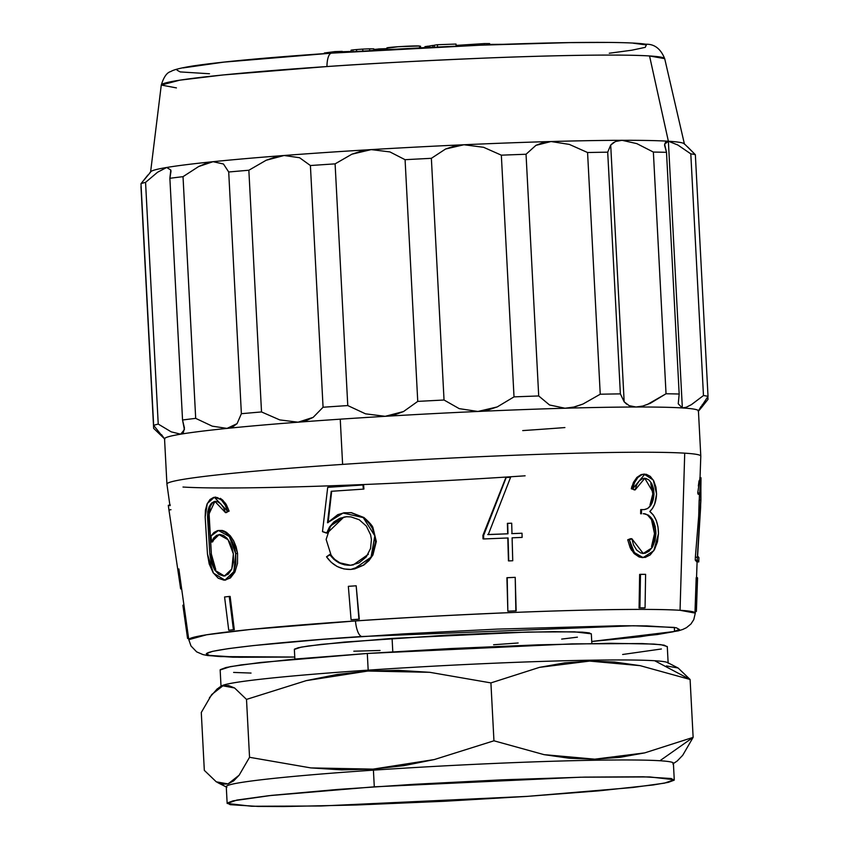 <?xml version="1.0" encoding="UTF-8"?>
<svg xmlns="http://www.w3.org/2000/svg" width="849" height="849" viewBox="0 0 849 849"><rect width="100%" height="100%" fill="white"/><g stroke="black" fill="none" stroke-linecap="round" stroke-linejoin="round"><path stroke-width="1.27" d="M419.533 46.005L419.639 47.926L419.533 46.005C413.134 45.485 379.885 47.724 388.184 48.128L398.16 46.706L419.533 46.005M344.174 517.03L330.611 525.892L326.122 539.433L331.248 555.639L335.567 560.234L340.842 563.449M368.402 554.259L353.237 564.914L350.552 565.264L353.471 564.872M674.265 779.881L673.395 763.219A223.871 9.328 177 0 0 659.928 760.746A223.871 9.328 177 0 0 373.411 770.149L374.292 786.821L580.429 777.206L649.782 776.931L674.244 779.743L664.47 783.149L632.781 787.501L527.123 796.383L599.097 790.822L653.306 784.954L668.375 782.343L674.18 780.167L671.198 778.522L643.393 776.782L584.738 777.111L501.717 779.838L413.792 784.317L337.34 789.474L271.776 795.354L233.04 800.851L227.235 803.027L230.217 804.682L258.022 806.423L283.492 806.55L356.187 805.011L444.43 801.265L527.123 796.383L320.986 805.998L251.633 806.263L227.171 803.462L236.945 800.045L268.634 795.704L374.292 786.821L373.411 770.149A223.871 9.328 177 0 0 226.269 786.652L227.15 803.313M217.8 782.672L226.895 787.288A223.871 9.328 -3 0 1 373.411 770.149A223.871 9.328 -3 0 1 659.928 760.746L693.134 737.367L644.709 752.883L619.961 757.34L594.788 759.176L569.329 758.242L544.029 754.644L493.948 740.795L434.348 759.547L403.933 765.639L373.029 769.13L341.807 769.863L310.819 767.91L249.542 757.297L239.142 775.201L233.687 780.857L228.031 783.924L222.194 784.211L216.293 781.833L204.322 770.372L216.293 781.833L228.031 783.924L239.142 775.201M659.928 760.746A223.871 9.328 -3 0 1 672.843 763.92L677.226 760.969L682.713 755.292L693.134 737.367L659.928 760.746M249.542 757.297L246.507 699.406L249.542 757.297L310.819 767.91L373.029 769.13L434.348 759.547L493.948 740.795L490.913 682.904L429.785 672.312L367.893 671.039L306.245 680.633L246.507 699.406L306.245 680.633L337.318 674.446L367.893 671.039L398.457 670.349L429.785 672.312L490.913 682.904L493.948 740.795L544.029 754.644L594.788 759.176L644.709 752.883L693.134 737.367L690.099 679.476L640.135 665.658L589.641 661.084L539.455 667.367L490.913 682.904L539.455 667.367L564.744 662.857L589.641 661.084L614.57 662.029L640.135 665.658L690.099 679.476L693.134 737.367M209.406 697.74L217.28 688.804L222.884 685.833L228.593 685.567L234.568 687.966L222.884 685.833L211.719 694.546L201.287 712.481L204.322 770.372L201.287 712.481M666.401 665.924L678.139 668.014L690.099 679.476L654.685 660.734A223.871 9.328 177 0 0 368.179 670.137A223.871 9.328 177 0 0 221.578 685.928L218.766 687.754M234.568 687.966L246.507 699.406M221.048 686.501A223.871 9.328 177 0 0 221.048 686.512A223.871 9.328 -3 0 1 368.179 670.137L367.299 653.465L260.473 662.485L230.408 666.614L220.156 669.967L221.037 686.629M654.685 660.734L690.099 679.476L678.139 668.014L667.537 662.56A223.871 9.328 177 0 0 654.685 660.734A223.871 9.328 -3 0 1 668.152 663.196L667.282 646.535L660.766 644.656L641.844 643.553L571.759 643.892L367.299 653.465L368.179 670.137A223.871 9.328 -3 0 1 654.685 660.734M251.039 673.066L233.624 672.429M220.241 669.681L226.057 667.505L241.127 664.894L295.335 659.026L367.299 653.465L450.002 648.583L538.245 644.837L610.93 643.298L653.815 644.062L664.215 645.166L667.187 646.821M661.382 648.986L622.646 654.483M591.191 633.8L574.412 631.826L527.845 632.049L392.089 638.406L392.79 651.809L392.089 638.406L321.177 644.391L301.204 647.129L294.507 649.358M591.732 641.473L657.285 634.543L673.236 631.783L679.391 629.48L676.229 627.74L646.8 625.893L619.844 625.755L496.835 629.12L403.774 633.863L322.843 639.329L253.458 645.558L228.402 648.615L212.452 651.374L206.307 653.677L209.459 655.417L238.898 657.264L294.762 657.041L220.464 656.595C163.624 652.637 293.658 640.708 361.961 636.517A16.704 5.667 -93.9 0 1 355.476 620.948L250.349 629.47L206.604 634.776L188.796 639.668A253.607 10.57 -3 0 1 355.476 620.948A16.704 5.667 86.1 0 0 361.961 636.517L633.545 625.745L674.403 627.422L674.456 631.486L591.732 641.473M380.065 650.483L353.821 651.204M294.423 649.167L298.275 647.723L308.283 645.993L344.291 642.088L447.02 635.158L505.622 632.664L553.909 631.645L582.382 632.155L589.291 632.887L591.275 633.991M577.405 637.164L561.688 639.085M518.145 642.99L493.598 644.752M591.732 641.504L639.881 636.792L678.245 630.871L682.766 629.449L686.416 627.708L690.927 624.015L693.782 619.621L695.299 613.127L680.049 610.293C651.608 608.393 579.994 609.762 515.598 612.384C449.068 615.228 395.698 618.083 355.476 620.948A253.607 10.57 -3 0 1 680.049 610.293A253.607 10.57 -3 0 1 695.299 613.127L695.363 611.46M684.719 453.164A267.308 11.143 -3 0 1 700.796 456.115A267.308 11.143 -3 0 1 700.796 456.157A267.308 11.143 177 0 0 684.719 453.164L680.049 610.293L684.719 453.164A267.308 11.143 177 0 0 342.614 464.392A267.308 11.143 177 0 0 166.924 484.132A267.308 11.143 -3 0 1 166.924 484.089A267.308 11.143 -3 0 1 342.614 464.392L340.247 419.173L342.614 464.392M698.706 516.012L695.363 557.199L695.267 560.117L696.785 561.868L695.267 560.117L695.363 557.199L698.685 516.372L699.459 494.298M698.143 494.256L699.725 494.309L699.618 493.004L697.729 492.94L698.143 494.256L699.725 494.309L699.618 493.004L697.729 492.94L699.947 477.902M695.023 611.131L696.191 577.638L697.273 577.575L696.095 611.068L695.023 611.131L696.191 577.638L697.273 577.575L696.095 611.068L695.023 611.131M178.852 568.915L188.796 639.668L191.004 645.983L196.66 651.873L203.007 654.6L207.676 655.545L232.997 657.19L294.762 657.062M214.723 537.788L212.653 541.885L211.443 542.044L211.061 535.942L218.49 530.508L229.336 536.526L235.714 553.675L233.846 571.642L224.953 580.122L213.407 573.117L207.464 554.1L205.171 516.999L207.305 503.489L214.351 497.27L227.649 511.321L225.526 512.658L229.124 511.13L227.649 511.321L229.124 511.13L226.439 504.868L229.124 511.13M219.456 534.52L217.641 535.167M212.802 562.399L215.742 569.509L211.369 554.1L212.802 562.399M215.275 501.377L212.261 503.17L210.138 506.641L208.96 511.448L211.369 554.1L208.822 517.03L207.538 517.19L209.841 554.291L211.369 554.1L209.841 554.291L211.295 562.516L214.532 569.743L218.787 574.38L223.658 576.036L228.211 574.232L231.586 569.488L233.464 562.176L233.379 553.941L231.798 569L224.433 575.983L214.85 570.231L209.841 554.291L207.538 517.19L214.882 501.409L225.526 512.658L226.779 512.488M220.315 498.342L222.756 500.157L226.439 504.868L225.24 503.001M215.147 497.164L215.773 497.111M218.48 530.476L222.385 530.476L226.439 532.312L230.302 535.825L233.624 540.771L236.118 546.777L237.561 553.431L237.497 563.418L234.918 572.067L230.429 577.946L224.889 580.079M338.868 518.835L333.827 522.326L329.9 527.165L327.343 533.013L322.482 531.644L327.703 487.347L363.584 484.843L328.245 487.241L363.584 484.843L363.924 489.003L363.319 489.13L331.216 491.295L327.502 522.761L343.092 513.04L363.255 517.614L374.834 535.846L371.045 557.167L354.033 569L350.892 569.424C340.789 569.668 332.659 565.455 326.525 556.785L330.537 554.588M334.336 559.141L339.292 562.707L350.552 565.264C341.945 565.434 335.015 561.836 329.752 554.471L330.388 554.344L334.336 559.141L340.799 563.428M343.951 512.838L351.337 512.637L363.924 517.508L373.029 527.961L376.319 541.524L372.934 554.981L363.807 565.063L354.213 568.989M331.683 491.2L328.128 522.644L331.683 491.2M483.017 538.871L482.911 535.379L505.908 477.467L510.589 477.318L488.26 534.594L507.978 533.798L507.681 523.377L511.692 523.207L511.989 533.639L522.008 533.236L522.124 537.406L512.106 537.81L512.743 560.754L508.742 560.913L508.095 537.969L483.707 538.956L483.612 535.464L506.206 477.499L510.589 477.318L505.908 477.467L482.911 535.379L483.612 535.464L482.911 535.379L483.017 538.871L483.707 538.956L483.017 538.871M508.445 560.881L507.798 537.937L508.445 560.881M511.692 533.607L522.008 533.236L511.692 533.607M507.394 523.334L511.692 523.207L507.394 523.334L507.681 533.766L507.394 523.334M487.697 534.53L507.978 533.798L487.697 534.53M643.224 513.772C645.792 513.348 648.53 515.29 651.459 519.588L654.505 533.607L655.916 533.639L655.184 526.338L652.573 519.609L648.519 515.184L644.051 513.794C651.416 515.014 655.364 521.636 655.916 533.639L654.505 533.607L651.512 546.682L653.677 540.59L654.505 533.607L653.783 526.019L651.459 519.588L647.787 515.29M627.729 539.784L630.478 538.712L627.729 539.784L630.107 547.584L627.729 539.784L629.364 539.826L627.729 539.784M642.513 557.623L639.127 556.986L634.107 553.559L630.107 547.584L631.645 550.407M631.964 486.159L631.316 488.769L633.45 482.359L636.877 477.425L641.08 474.612L644.221 474.103M645.07 478.412L644.359 478.305L645.07 478.412M652.329 488.43L650.759 483.622L652.817 493.938L652.329 488.43M652.043 499.923L652.817 493.938L654.006 493.969L652.817 493.938L649.994 505.006L652.043 499.923M640.708 509.591L644.115 509.612L647.681 508.519L651.003 505.038L653.231 499.732L654.006 493.969C653.252 503.446 649.963 508.668 644.115 509.612L640.708 509.591L640.634 513.762L640.708 509.591M640.687 513.772L641.483 513.783L641.547 509.612L641.483 513.783L640.687 513.772M639.074 607.937L639.637 574.412L645.611 574.338L640.486 574.338L639.923 607.873L639.074 607.937L639.637 574.412L640.486 574.338L639.923 607.873L639.074 607.937L644.211 607.948L639.074 607.937M507.851 611.238L506.906 577.734L515.216 577.352L507.203 577.681L507.851 611.238L506.906 577.734L507.851 611.238L515.863 610.909L507.851 611.238M359.297 619.229L351.454 619.749L359.297 619.229L356.177 585.799L359.297 619.229L351.083 619.728L358.925 619.197L356.177 585.799L359.297 619.229M234.303 629.703L229.633 630.234L234.303 629.703L233.411 629.725L229.241 596.444L230.132 596.423L234.303 629.703L228.742 630.266L233.411 629.725L229.241 596.444L230.132 596.423L234.303 629.703M572.534 407.34L565.01 408.231L549.536 404.984L538.712 395.963A279.83 11.663 177 0 0 514.016 396.876L497.227 406.926L477.902 411.468L459.203 408.634L444.038 400.017A279.83 11.663 177 0 0 417.75 401.397L403.53 411.542L385.191 416.318L365.505 413.824L347.772 405.567A279.83 11.663 177 0 0 323.066 407.244L313.185 417.347L298.073 422.197A267.308 11.143 -3 0 1 340.247 419.173A267.308 11.143 -3 0 1 385.191 416.318A267.308 11.143 -3 0 1 477.902 411.468A267.308 11.143 -3 0 1 565.01 408.231A267.308 11.143 -3 0 1 636.007 407.011A267.308 11.143 -3 0 1 682.352 407.945A267.308 11.143 -3 0 1 698.43 410.916A267.308 11.143 177 0 0 698.43 410.895A267.308 11.143 177 0 0 682.352 407.945A267.308 11.143 177 0 0 636.007 407.011A267.308 11.143 177 0 0 565.01 408.231A267.308 11.143 177 0 0 477.902 411.468A267.308 11.143 177 0 0 385.191 416.318A267.308 11.143 177 0 0 340.247 419.173A267.308 11.143 177 0 0 298.073 422.197A267.308 11.143 177 0 0 227.044 428.405A267.308 11.143 177 0 0 180.667 434.179A267.308 11.143 177 0 0 164.547 438.837A267.308 11.143 177 0 0 164.547 438.869L166.924 484.089M525.106 475.811A267.308 11.143 -3 0 1 183.002 487.039M699.417 510.482L700.266 510.504L697.241 560.181L698.759 561.932L698.907 557.549L697.613 556.053L700.627 507.214L701.009 477.945L699.618 493.004L700.881 477.626L700.903 500.379L697.613 556.053L698.907 557.549L698.759 561.932L697.093 561.879L698.759 561.932L697.241 560.181L695.267 560.117L697.241 560.181L697.337 557.262L695.363 557.199L697.337 557.262L700.754 500.199L700.616 482.285L699.725 494.309L700.733 482.009L700.754 500.199L699.258 500.146L700.754 500.199L700.266 510.504L699.098 510.472M698.854 510.461L699.141 500.146M699.045 480.799L698.345 485.999M700.881 477.626L699.809 477.594M695.31 611.46L696.392 611.407L697.56 577.904L696.392 611.407L695.31 611.46M181.644 588.835L180.784 588.962L181.644 588.835M170.978 509.697L168.951 509.984L180.635 588.781L168.951 509.984L170.978 509.697M170.309 505.028L168.293 505.314L168.951 509.984L168.293 505.314L170.309 505.028M212.696 541.789L211.443 542.044L219.063 534.679L228.031 539.688L233.379 553.941L232.148 548.04L229.909 542.532L226.916 538.192L223.605 535.517L220.135 534.509L216.644 535.337L213.63 538.001L211.443 542.044L211.061 535.942L213.99 532.461L217.62 530.583L221.557 530.614L225.367 532.44L228.912 535.899L232.053 540.972L234.388 547.138L235.714 553.675L237.561 553.431L235.714 553.675L235.81 563.566L233.56 572.332L229.506 578.031L224.051 580.185L218.204 578.201L213.099 572.64L209.204 563.959L207.464 554.1L205.171 516.999L205.405 510.228L207.082 503.988L210.011 499.509L213.587 497.418L217.546 497.61L221.685 500.305L225.24 505.219L227.649 511.321L225.526 512.658L223.595 507.776L220.751 503.839L217.44 501.685L214.277 501.526L211.422 503.202L209.077 506.789L207.74 511.777L207.538 517.19L208.822 517.03L210.202 506.482M222.756 500.157L214.351 497.27M234.918 572.067L237.497 563.418L237.561 553.431L233.624 540.771L230.302 535.825M226.439 532.312L223.701 530.88M354.765 568.872L363.807 565.063L368.965 560.627L372.934 554.981L376.319 541.524L373.029 527.961C372.7 526.051 369.665 522.559 363.924 517.508L351.337 512.637L343.293 512.945M363.924 489.003L363.584 484.843L362.979 484.97L363.319 489.13L363.924 489.003M658.484 533.639L653.794 550.746L643.107 557.623L634.33 552.55L629.364 539.826L631.858 538.744L630.478 538.712L631.858 538.744L633.534 544.973L636.676 550.11L640.772 552.996L644.985 553.293L649.05 551.234L652.669 546.714L655.078 540.399L655.916 533.639L652.021 547.807L643.245 553.463L631.858 538.744L629.364 539.826L631.391 547.361L635.19 553.58L640.157 557.071L645.251 557.432L650.175 554.949L654.558 549.473L657.466 541.832L658.484 533.639C658.293 523.377 655.396 516.001 649.793 511.491L653.359 515.025L656.235 520.341L657.986 526.847L658.484 533.639M634.097 553.559L643.096 557.634M631.316 488.769L635.148 489.894L631.316 488.769L632.685 488.812L634.564 482.582L637.875 477.456L642.067 474.58L646.291 474.294L650.281 476.363L653.762 480.884L655.948 487.209L656.574 493.969C656.224 501.717 653.963 507.553 649.793 511.491L652.478 508.434L654.653 504.2L656.574 493.969L653.295 480.046L644.062 474.103M633.98 489.862L635.148 489.894L632.685 488.812L644.89 474.124M633.45 482.359L636.877 477.425M635.148 489.894L644.805 478.295L654.006 493.969L653.518 488.631L651.788 483.643L649.039 480.067L645.887 478.433L642.555 478.666L639.244 480.927L636.633 484.981L635.148 489.894M642.778 553.442L644.168 553.272M644.211 607.948L645.06 607.873L645.611 574.338L645.06 607.873L639.923 607.873L644.211 607.948M515.863 610.909L515.216 577.352L516.16 610.856L508.148 611.174L515.863 610.909M348.345 586.33L356.177 585.799L348.345 586.33L351.083 619.728L348.345 586.33M224.571 596.985L229.241 596.444L224.571 596.985L228.742 630.266L224.571 596.985M182.885 605.231L183.946 605.178L182.885 605.231L187.555 638.416L188.658 638.703L187.555 638.416L182.885 605.231M188.616 638.352L187.555 638.416L188.616 638.352M640.793 406.522L636.007 407.011L629.162 405.652L624.164 401.8L620.375 393.883A279.83 11.663 177 0 0 600.243 394.223L582.976 404.039L575.58 406.607M684.485 407.753L682.352 407.945L678.245 403.806L679.179 394.032A279.83 11.663 177 0 0 666.041 393.766L646.949 404.718M699.417 410.035L702.187 406.682L702.091 404.92L702.187 406.682L708.013 399.37L707.864 396.621L708.013 399.37L698.43 410.916L708.024 396.398A279.83 11.663 177 0 0 703.471 395.549L691.256 404.75M564.903 427.567A267.308 11.143 -3 0 1 522.729 430.592M183.288 432.778L180.667 434.179L171.201 431.844L158.232 424.076A279.83 11.663 177 0 0 153.658 425.391L164.812 439.326A267.308 11.143 -3 0 1 164.547 438.837A267.308 11.143 -3 0 1 180.667 434.179A267.308 11.143 -3 0 1 227.044 428.405L212.261 426.166L195.695 418.366A279.83 11.663 177 0 0 182.546 420.011L184.413 429.636L180.667 434.179L171.201 431.844L158.232 424.076L145.561 182.365A279.83 11.663 177 0 0 140.987 183.692L153.658 425.391A279.83 11.663 -3 0 1 158.232 424.076L145.561 182.365L157.585 172.22L166.691 167.476L170.798 170.012L170.989 171.36L169.874 178.301L182.546 420.011L184.435 427.96L183.288 432.767M261.524 411.945A279.83 11.663 177 0 0 241.381 413.707L237.083 423.63L227.044 428.405A267.308 11.143 -3 0 1 298.073 422.197L279.746 419.905L261.524 411.945L248.853 170.246L266.119 160.281L284.097 155.494L299.57 157.723L310.405 165.534L323.066 407.244A279.83 11.663 -3 0 1 347.772 405.567L335.1 163.868A279.83 11.663 177 0 0 310.405 165.534L323.066 407.244L313.185 417.347L306.118 420.658L298.073 422.197L279.746 419.905L261.524 411.945L248.853 170.246A279.83 11.663 177 0 0 228.71 171.997L241.381 413.707L237.083 423.63L232.722 426.888L227.044 428.405L212.261 426.166L195.695 418.366L183.023 176.666A279.83 11.663 177 0 0 169.874 178.301L182.546 420.011A279.83 11.663 -3 0 1 195.695 418.366L183.023 176.666L198.645 166.542L213.057 161.692L223.467 164.006L228.71 171.997L241.381 413.707A279.83 11.663 -3 0 1 261.524 411.945M327.502 522.761L331.216 491.295L363.319 489.13L362.979 484.97L327.703 487.347L322.482 531.644L326.663 533.14L329.433 527.08L333.997 521.848L339.971 518.24L346.562 516.733L350.966 516.892L359.223 519.747L366.354 526.093L370.62 534.859L371.427 539.518L370.546 548.539L366.216 556.965L358.978 562.919L350.552 565.264L344.662 564.861L338.847 562.791L333.721 559.183L329.752 554.471L326.525 556.785L331.174 562.293L337.18 566.527L344.004 568.957L350.892 569.424L363.192 565.254L368.424 560.68L372.329 554.896L375.449 541.927L374.685 534.934L372.244 528.11L368.264 522.124L363.192 517.476L351.199 512.732L344.407 512.764L337.817 514.632L327.502 522.761M333.975 522.188C329.327 527.76 327.109 531.368 327.343 533.013L343.803 517.115L346.562 516.733M512.743 560.754L508.742 560.913L508.095 537.969L483.707 538.956L483.612 535.464L506.206 477.499L510.589 477.318L488.26 534.594L507.978 533.798L507.681 523.377L511.692 523.207L511.989 533.639L522.008 533.236L522.124 537.406L512.106 537.81L512.743 560.754M405.079 159.697L417.75 401.397L403.53 411.542L394.626 414.832L385.191 416.318L365.505 413.824L347.772 405.567L335.1 163.868L351.889 154.2L371.215 149.604L389.914 151.918L405.079 159.697L417.75 401.397A279.83 11.663 -3 0 1 444.038 400.017L431.366 158.317A279.83 11.663 177 0 0 405.079 159.697A279.83 11.663 -3 0 1 431.366 158.317L445.587 149.01L463.925 144.755L483.612 147.302L501.345 155.176L514.016 396.876L497.227 406.926L487.581 410.109L477.902 411.468L459.203 408.634L444.038 400.017L431.366 158.317L445.587 149.01L454.544 146.039L463.925 144.755A267.308 11.143 177 0 0 371.215 149.604A267.308 11.143 177 0 0 284.097 155.494L299.57 157.723L310.405 165.534A279.83 11.663 -3 0 1 335.1 163.868L351.889 154.2L361.589 151.037L371.215 149.604L389.914 151.918L405.079 159.697M514.016 396.876A279.83 11.663 -3 0 1 538.712 395.963L526.04 154.253A279.83 11.663 177 0 0 501.345 155.176L514.016 396.876M616.936 140.987L622.03 140.308A267.308 11.143 177 0 0 551.033 141.528A267.308 11.143 177 0 0 463.925 144.755L483.612 147.302L501.345 155.176A279.83 11.663 -3 0 1 526.04 154.253L535.921 145.359L543.031 142.6L551.033 141.528L569.35 144.415L587.572 152.523L600.243 394.223L582.976 404.039L573.765 407.064L565.01 408.231L549.536 404.984L538.712 395.963L526.04 154.253L535.921 145.359L551.033 141.528L569.35 144.415L587.572 152.523L600.243 394.223A279.83 11.663 -3 0 1 620.375 393.883L607.704 152.173A279.83 11.663 177 0 0 587.572 152.523A279.83 11.663 -3 0 1 607.704 152.173L610.707 145.052L624.164 401.8L620.375 393.883L607.704 152.173L610.707 145.052L613.551 142.505M626.626 404.156L624.164 401.8L610.707 145.052L615.493 141.496L622.03 140.308L636.803 143.619L653.369 152.067L666.041 393.766L650.43 403.243L642.789 406.055L636.007 407.011L631.571 406.491M666.507 152.332A279.83 11.663 177 0 0 653.369 152.067L666.041 393.766A279.83 11.663 -3 0 1 679.179 394.032L666.507 152.332L664.608 145.412L664.64 144.181L668.375 141.231L682.352 407.945L678.245 403.806L679.179 394.032L666.507 152.332L664.64 144.181L665.775 141.868L668.375 141.231L677.831 145.009L690.799 153.849L703.471 395.549A279.83 11.663 -3 0 1 708.024 396.398L695.352 154.688A279.83 11.663 177 0 0 690.799 153.849L703.471 395.549L691.447 404.633L686.31 407.223L682.352 407.945L668.375 141.231A267.308 11.143 177 0 0 622.03 140.308L636.803 143.619L653.369 152.067A279.83 11.663 -3 0 1 666.507 152.332M708.024 396.398L695.352 154.688L685.207 144.648M700.796 456.115L698.43 410.895L701.094 406.427M161.512 434.646L164.547 438.837L153.648 428.363L141.136 186.44M147.906 175.021L140.987 183.692A279.83 11.663 -3 0 1 145.561 182.365L157.585 172.22L166.691 167.476A267.308 11.143 -3 0 0 150.581 172.082A267.308 11.143 -3 0 0 150.57 172.135L140.987 183.692L153.658 425.391M153.648 428.363L140.976 186.663M228.71 171.997A279.83 11.663 -3 0 1 248.853 170.246L266.119 160.281L275.384 157.012L284.097 155.494A267.308 11.143 177 0 0 213.057 161.692L223.467 164.006L228.71 171.997M685.578 144.977L684.188 143.736A267.308 11.143 177 0 0 668.375 141.231L677.831 145.009L690.799 153.849A279.83 11.663 -3 0 1 695.352 154.688L687.499 146.792M684.453 144.213A267.308 11.143 -3 0 0 684.443 144.107A267.308 11.143 -3 0 0 668.375 141.231L649.549 55.96L668.375 141.231A267.308 11.143 -3 0 0 622.03 140.308A267.308 11.143 -3 0 0 551.033 141.528A267.308 11.143 -3 0 0 463.925 144.755A267.308 11.143 -3 0 0 371.215 149.604A267.308 11.143 -3 0 0 284.097 155.494A267.308 11.143 -3 0 0 213.057 161.692A267.308 11.143 -3 0 0 166.691 167.476L170.798 170.012L169.874 178.301A279.83 11.663 -3 0 1 183.023 176.666L198.645 166.542L206.328 163.231L213.057 161.692A267.308 11.143 177 0 0 166.691 167.476A267.308 11.143 177 0 0 150.782 171.689L149.806 172.772M326.95 66.551A252.068 10.506 177 0 0 161.278 85.049L179.67 80.188L223.149 74.956L326.95 66.551A16.704 5.667 -93.9 0 1 331.577 53.126A16.704 5.667 86.1 0 0 326.95 66.551C366.917 63.696 419.968 60.863 486.095 58.04C550.099 55.44 621.277 54.071 649.549 55.96A252.068 10.506 177 0 0 326.95 66.551M183.182 67.899L223.956 62.115L331.842 53.126A16.704 5.667 86.1 0 0 331.577 53.126C400.802 48.52 467.375 45.284 531.325 43.426C594.491 41.675 634.383 42.227 645.824 44.233C654.409 43.936 660.702 48.754 664.703 58.666A252.068 10.506 177 0 0 649.549 55.96L664.703 58.666L684.443 144.107M176.433 87.903L161.278 85.049C163.74 77.015 166.913 72.515 170.776 71.549C171.997 70.828 174.926 68.865 192.723 65.999C220.719 61.818 267.01 57.53 331.588 53.126M331.842 53.126L480.598 45.177L569.52 42.62L606.78 42.45M633.386 43.225L646.376 44.933L645.219 47.353L631.752 50.218L609.285 53.232M209.48 73.757L180.211 71.921L177.07 70.191M424.988 47.544L420.626 47.841L424.988 47.544M503.192 44.318L489.661 44.403L503.277 44.392M324.403 53.614L324.371 52.988L324.403 53.614M334.877 51.609L324.371 52.988L334.877 51.609L334.941 52.903L334.877 51.609L342.243 51.386L342.296 52.415L342.243 51.386L334.877 51.609M351.136 51.449L342.264 51.725L351.136 51.449M351.157 51.842L351.072 50.176L351.157 51.842M352.908 49.911L351.072 50.176L352.908 49.911L353.004 51.725L352.908 49.911L356.548 49.56L356.644 51.502L356.548 49.56L352.908 49.911M362.735 49.104L356.548 49.56L362.735 49.104L362.841 51.12L362.735 49.104L369.612 48.818L369.718 50.696L369.612 48.818L362.735 49.104M373.793 48.849L369.612 48.818L373.793 48.849L373.868 50.452L373.793 48.849M376.096 49.263L373.825 49.454L376.096 49.263L376.149 50.314L376.096 49.263L377.794 49.083L377.847 50.218L377.794 49.083L376.096 49.263M378.59 48.945L377.794 49.083L378.59 48.945L378.654 50.165L378.59 48.945L386.475 48.648L386.528 49.72L386.475 48.648L378.59 48.945M434.423 47.194L434.317 45.209L434.423 47.194M437.447 44.721L434.317 45.209L437.447 44.721L437.564 47.045L437.447 44.721L456.019 44.063L437.447 44.721M456.136 46.186L456.019 44.063L456.136 46.186M424.988 47.661L424.935 46.663L424.988 47.661M428.066 46.175L424.935 46.663L428.066 46.175L428.14 47.502L428.066 46.175L429.636 46.122L428.066 46.175M429.711 47.427L429.626 45.942L429.711 47.427M432.757 45.453L429.626 45.942L432.757 45.453L432.852 47.268L432.757 45.453L434.327 45.39L432.757 45.453M489.618 43.575L489.682 44.806L489.618 43.575L484.259 43.586L456.093 45.411L457.569 45.284L457.611 46.122L457.569 45.284L465.114 45.793L465.082 45.262L484.259 43.586L484.333 45.008L484.259 43.586L489.618 43.575M420.542 46.186L420.626 47.884M591.329 633.8L591.838 643.5M294.359 649.358L294.868 659.057M696.541 577.617L697.114 561.391M700.796 456.157L700.043 477.594M166.924 484.132L169.97 505.771M699.693 481.977L700.733 482.02M219.87 534.456L219.021 534.562M224.412 575.983L225.272 575.866M215.742 501.303L214.893 501.409M225.813 580.016L224.953 580.122M643.956 478.274L644.784 478.295M643.213 553.463L642.385 553.442M698.218 411.362L699.205 410.269M150.581 172.082L161.278 85.049M387.271 49.677L387.176 47.937"/></g></svg>
